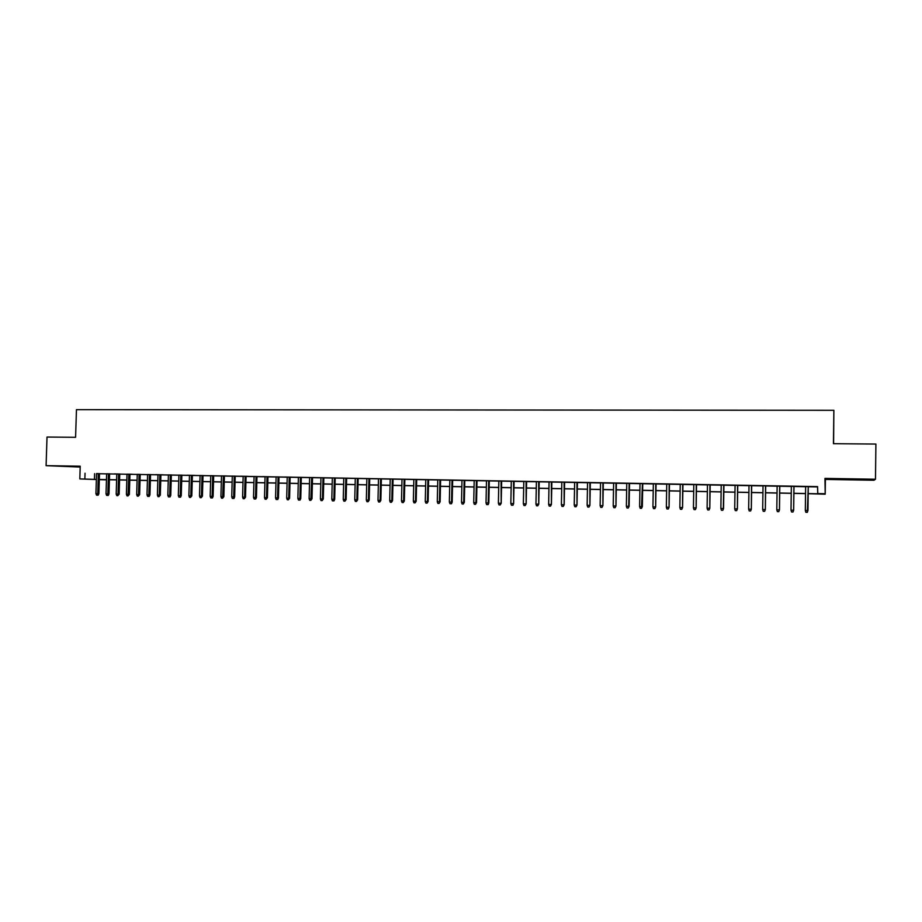 <?xml version="1.0" encoding="UTF-8"?>
<svg xmlns="http://www.w3.org/2000/svg" width="922" height="922" viewBox="0 0 922 922"><rect width="100%" height="100%" fill="white"/><g stroke="black" fill="none" stroke-linecap="round" stroke-linejoin="round"><path stroke-width="1.38" d="M76.042 466.751L62.108 466.221L76.042 466.751M855.651 479.647L866.496 479.682L855.651 479.647M106.468 479.843L99.322 479.636M833.592 443.701L833.868 410.302L76.457 409.656L75.592 437.293L47.01 437.051L46.1 465.656L80.191 467.062M824.96 478.403L825.397 479.428L874.044 480.247L875.485 479.233L824.96 478.403L825.202 494.192L808.179 493.673M825.397 479.428L825.202 494.192M833.868 410.302L833.442 443.689L875.9 444.058L875.485 479.233M99.495 473.666L96.545 473.608M109.591 473.85L106.641 473.793M119.745 474.035L114.443 473.896L116.794 473.977L116.195 494.111L118.028 494.157L118.638 473.977M127.006 474.127L126.406 494.353L129.345 494.423L129.956 474.185L132.319 474.265L127.006 474.173M140.213 474.415L137.274 474.357M150.528 474.6L147.601 474.542M160.313 495.16L159.033 496.658L159.264 495.137L160.313 495.16L160.912 474.749L163.298 474.83L155.588 474.646L157.973 474.738L157.385 495.091L159.264 495.137L159.852 474.726M171.342 474.98L168.415 474.922M181.841 475.176L178.914 475.118M191.811 495.909L190.554 497.419L190.796 495.886L191.811 495.909L192.398 475.326L194.819 475.406L187.051 475.222L189.471 475.314L188.883 495.84L190.796 495.886L191.373 475.303M203.013 475.556L200.086 475.51M213.685 475.752L210.758 475.706M221.499 475.856L220.923 496.612L223.85 496.67L224.415 475.913L226.87 475.994L221.499 475.902M235.214 476.155L232.298 476.098M245.506 497.189L244.284 498.721L244.56 497.165L245.506 497.189L246.07 476.305L248.537 476.397L240.688 476.213L243.154 476.294L242.59 497.119L244.56 497.165L245.125 476.294M256.984 476.547L254.08 476.501M267.415 497.707L266.216 499.251L266.493 497.696L267.415 497.707L267.968 476.709L270.457 476.801L262.574 476.605L265.063 476.697L264.51 497.638L266.493 497.696L267.046 476.686M279.009 476.951L276.116 476.905M289.577 498.237L288.402 499.793L288.69 498.214L289.577 498.237L290.119 477.112L292.631 477.204L284.714 477.008L287.226 477.1L286.684 498.168L288.69 498.214L289.231 477.1M301.298 477.365L298.405 477.308M309.642 477.469L309.112 498.71L311.993 498.767L312.535 477.527L315.07 477.608L309.642 477.515M323.841 477.769L320.96 477.723M335.205 477.976L332.323 477.93M346.119 499.574L344.989 501.153L345.312 499.563L346.119 499.574L346.637 478.149L349.208 478.241L341.198 478.045L343.768 478.138L343.238 499.517L345.312 499.563L345.831 478.138M358.151 478.403L355.281 478.345M369.722 478.61L366.852 478.564M380.844 500.404L379.749 501.994L380.083 500.392L380.844 500.404L381.362 478.783L383.955 478.875L375.899 478.679L378.493 478.772L377.985 500.346L380.083 500.392L380.602 478.772M393.06 479.037L390.213 478.991M404.839 479.256L401.992 479.21M416.698 479.475L413.851 479.417M428.119 501.522L427.07 503.147L427.428 501.522L428.119 501.522L428.615 479.647L431.254 479.74L423.129 479.544L425.768 479.636L425.273 501.464L427.428 501.522L427.923 479.636M440.601 479.913L435.115 479.763L437.766 479.855L437.282 501.752L439.448 501.81L439.932 479.855M452.667 480.132L449.844 480.085M464.803 480.35L461.98 480.304M477.02 480.581L474.196 480.523M489.294 480.8L486.482 480.754M501.66 481.03L498.848 480.984M514.096 481.261L511.295 481.203M526.6 481.491L523.811 481.434M539.186 481.722L536.397 481.664M551.852 481.952L549.074 481.895M564.598 482.183L561.821 482.137M577.426 482.413L574.648 482.367M590.322 482.655L587.568 482.609M603.311 482.898L600.556 482.84M616.38 483.128L613.626 483.082M629.519 483.37L623.94 483.22L626.776 483.324L626.372 506.247L628.746 506.305L629.161 483.324M640.018 483.52L639.614 506.57L642.346 506.627L642.749 483.566L645.607 483.67L640.018 483.566M656.061 483.854L653.341 483.808M669.464 484.108L666.744 484.05M682.948 484.35L680.229 484.304M696.513 484.603L693.817 484.546M710.171 484.845L707.474 484.799M723.92 485.099L718.296 484.949L721.223 485.053L720.866 508.495L723.355 508.564L723.712 485.053M737.75 485.352L735.064 485.306M751.672 485.606L748.998 485.56M765.686 485.871L763.024 485.813M779.793 486.125L777.131 486.078M793.992 486.39L791.341 486.332M808.179 493.581L817.779 493.777L817.572 486.62L96.545 473.701M99.495 473.747L106.641 473.885M109.591 473.931L116.794 474.069M119.745 474.115L127.006 474.254M129.944 474.311L137.274 474.438M140.213 474.496L147.589 474.634M150.528 474.68L157.973 474.818M160.912 474.876L168.415 475.014M171.342 475.072L178.914 475.21M181.841 475.256L189.471 475.395M192.387 475.452L200.086 475.591M203.001 475.648L210.758 475.787M213.674 475.844L221.499 475.983M224.415 476.04L232.298 476.19M235.202 476.236L243.154 476.386M246.07 476.444L254.08 476.582M256.984 476.639L265.063 476.789M267.968 476.835L276.116 476.985M279.009 477.043L287.226 477.193M290.119 477.25L298.405 477.4M301.287 477.446L309.642 477.608M312.535 477.654L320.948 477.815M323.829 477.861L332.323 478.022M335.205 478.069L343.768 478.23M346.637 478.288L355.27 478.437M358.139 478.495L366.852 478.656M369.71 478.702L378.493 478.864M381.351 478.921L390.213 479.083M393.06 479.129L401.992 479.302M404.839 479.348L413.851 479.521M416.686 479.567L425.768 479.728M428.615 479.786L437.766 479.959M440.601 480.005L449.832 480.178M452.667 480.224L461.98 480.397M464.803 480.454L474.196 480.627M477.008 480.673L486.482 480.846M489.294 480.904L498.848 481.077M501.66 481.123L511.284 481.307M514.096 481.353L523.811 481.538M526.6 481.584L536.397 481.768M539.186 481.814L549.074 481.999M551.852 482.045L561.821 482.229M564.598 482.275L574.648 482.46M577.426 482.517L587.556 482.702M590.322 482.748L600.556 482.944M603.311 482.99L613.626 483.174M616.369 483.232L626.776 483.416M629.519 483.474L640.018 483.658M642.749 483.716L653.341 483.912M656.061 483.958L666.744 484.154M669.464 484.2L680.229 484.396M682.948 484.453L693.805 484.649M696.513 484.695L707.474 484.903M710.171 484.949L721.223 485.156M723.92 485.203L735.064 485.41M737.75 485.456L748.998 485.663M751.672 485.71L763.024 485.917M765.686 485.963L777.131 486.182M779.793 486.228L791.341 486.436M793.98 486.482L805.632 486.701M808.271 486.747L817.572 486.92M808.271 486.643L805.644 486.597M96.372 479.532L79.822 478.921L80.214 466.209L46.1 465.656M79.822 478.921L96.372 479.417M85.043 473.24L84.859 479.025M817.48 493.581L824.764 493.719M106.468 479.694L99.322 479.544L106.468 479.809M805.54 493.616L793.888 493.385M791.249 493.328L779.689 493.097M777.039 493.051L765.583 492.821M762.92 492.763L751.568 492.544M748.894 492.486L737.646 492.267M734.961 492.21L723.816 491.991M721.119 491.933L710.067 491.714M707.37 491.657L696.41 491.438M693.701 491.391L682.833 491.172M680.125 491.115L669.349 490.907M666.629 490.85L655.945 490.631M653.225 490.585L642.634 490.366M639.903 490.32L629.403 490.101M626.66 490.055L616.253 489.847M613.499 489.789L603.184 489.582M600.429 489.524L590.207 489.328M587.441 489.271L577.299 489.063M574.521 489.017L564.471 488.81M561.694 488.752L551.725 488.556M548.947 488.499L539.059 488.303M536.27 488.245L526.474 488.061M523.673 488.003L513.957 487.807M511.157 487.75L501.522 487.554M498.71 487.508L489.156 487.312M486.343 487.254L476.87 487.07M474.058 487.012L464.665 486.828M461.841 486.77L452.529 486.586M449.694 486.528L440.462 486.343M437.627 486.286L428.465 486.101M425.63 486.044L416.548 485.871M413.701 485.813L404.7 485.629M401.842 485.571L392.922 485.398M390.064 485.341L381.201 485.156M378.343 485.099L369.561 484.926M366.702 484.868L357.99 484.695M355.12 484.638L346.488 484.465M343.618 484.407L335.055 484.246M332.174 484.188L323.68 484.015M320.798 483.958L312.374 483.785M309.492 483.727L301.137 483.566M298.244 483.508L289.957 483.347M287.065 483.289L278.847 483.128M275.955 483.059L267.806 482.898M264.902 482.84L256.823 482.679M253.919 482.621L245.897 482.471M242.993 482.413L235.041 482.252M232.137 482.194L224.253 482.033M221.326 481.976L213.512 481.826M210.596 481.768L202.84 481.607M199.913 481.549L192.225 481.399M189.298 481.342L181.669 481.192M178.741 481.123L171.169 480.973M168.242 480.915L160.739 480.765M157.8 480.708L150.355 480.558M147.416 480.5L140.04 480.362M137.101 480.293L129.772 480.155M126.833 480.097L119.56 479.947M116.621 479.889L109.418 479.751M99.322 479.475L106.468 479.613M109.418 479.671L116.621 479.82M119.572 479.878L126.833 480.016M129.772 480.074L137.101 480.224M140.04 480.281L147.428 480.431M150.355 480.489L157.8 480.639M160.739 480.696L168.242 480.846M171.181 480.904L178.741 481.053M181.669 481.111L189.298 481.261M192.225 481.319L199.913 481.48M202.84 481.538L210.596 481.687M213.512 481.745L221.338 481.906M224.253 481.964L232.137 482.114M235.041 482.171L242.993 482.333M245.909 482.39L253.919 482.552M256.823 482.609L264.902 482.771M267.806 482.828L275.955 482.99M278.847 483.047L287.065 483.209M289.957 483.266L298.244 483.428M301.137 483.485L309.492 483.658M312.374 483.716L320.798 483.877M323.68 483.935L332.174 484.108M335.055 484.165L343.618 484.338M346.488 484.396L355.12 484.569M357.99 484.626L366.702 484.799M369.572 484.857L378.343 485.03M381.212 485.087L390.064 485.26M392.922 485.318L401.842 485.491M404.7 485.548L413.701 485.733M416.548 485.79L425.63 485.963M428.465 486.021L437.627 486.205M440.462 486.263L449.694 486.447M452.529 486.505L461.841 486.689M464.665 486.747L474.058 486.931M476.881 486.989L486.343 487.173M489.167 487.231L498.71 487.427M501.522 487.473L511.157 487.669M513.957 487.726L523.673 487.922M526.474 487.98L536.27 488.164M539.059 488.222L548.947 488.418M551.725 488.476L561.694 488.672M564.471 488.729L574.533 488.937M577.299 488.983L587.441 489.19M590.207 489.248L600.429 489.444M603.184 489.501L613.51 489.709M616.253 489.766L626.66 489.974M629.403 490.02L639.903 490.227M642.634 490.285L653.225 490.492M655.945 490.55L666.629 490.769M669.349 490.815L680.125 491.034M682.833 491.092L693.701 491.299M696.41 491.357L707.37 491.576M710.067 491.633L721.119 491.852M723.816 491.899L734.961 492.129M737.646 492.175L748.894 492.406M751.568 492.452L762.92 492.682M765.583 492.728L777.039 492.959M779.689 493.016L791.249 493.247M793.888 493.293L805.551 493.524M94.609 473.666L94.436 479.371M805.321 510.511L805.874 512.309L807.315 512.344L807.903 510.569L805.321 510.511L805.644 486.551M807.96 510.558L808.271 486.597L807.349 512.344M793.911 486.332L793.658 510.223L793.001 511.998L793.577 510.235L791.007 510.166L791.341 486.286M793.658 510.223L793.992 486.332M793.001 511.998L791.572 511.964L791.007 510.166M779.689 486.078L779.459 509.889L778.779 511.652L779.355 509.889L776.797 509.831L777.131 486.032M779.459 509.889L779.793 486.078M778.779 511.652L777.361 511.618L776.797 509.831M765.56 485.813L765.341 509.543L764.649 511.318L765.214 509.555L762.678 509.497L763.024 485.767M765.341 509.543L765.686 485.813M764.649 511.318L763.243 511.284L762.678 509.497M751.522 485.56L751.326 509.221L750.623 510.972L751.165 509.221L748.652 509.163L748.998 485.514M751.326 509.221L751.672 485.56M750.623 510.972L749.217 510.938L748.652 509.163M737.577 485.306L737.393 508.886L736.678 510.638L737.22 508.886L734.707 508.829L735.076 485.26M737.393 508.886L737.75 485.306M736.678 510.638L735.283 510.604L734.707 508.829M723.551 508.552L722.813 510.304L723.551 508.552L723.92 485.053M722.813 510.304L721.43 510.269L720.866 508.495M709.952 484.799L709.802 508.229L709.053 509.97L709.571 508.229L707.105 508.172L707.474 484.753M709.802 508.229L710.171 484.799M709.053 509.97L707.681 509.935L707.105 508.172M696.271 484.546L696.145 507.907L695.372 509.636L695.891 507.907L693.436 507.849L693.817 484.499M696.145 507.907L696.513 484.557M695.372 509.636L694.012 509.601L693.436 507.849M682.672 484.304L682.568 507.584L681.784 509.313L682.292 507.584L679.848 507.526L680.24 484.257M682.568 507.584L682.948 484.304M681.784 509.313L680.424 509.278L679.848 507.526M669.165 484.05L669.072 507.261L668.277 508.979L668.773 507.261L666.352 507.204L666.744 484.004M669.072 507.261L669.464 484.062M668.277 508.979L666.929 508.944L666.352 507.204M655.749 483.808L655.669 506.939L654.851 508.656L655.346 506.939L652.937 506.881L653.341 483.762M655.669 506.939L656.061 483.808M654.851 508.656L653.514 508.621L652.937 506.881M642.346 506.627L641.516 508.333L642.404 483.566M641.516 508.333L640.191 508.299L639.614 506.57M629.115 506.305L628.274 508.01L629.115 506.305L629.519 483.324M628.274 508.01L626.948 507.976L626.372 506.247M615.988 483.082L615.965 505.994L615.101 507.699L615.573 505.994L613.211 505.936L613.626 483.036M615.965 505.994L616.38 483.082M615.101 507.699L613.787 507.665L613.211 505.936M602.896 482.84L602.896 505.682L602.02 507.377L602.481 505.682L600.13 505.625L600.556 482.794M602.896 505.682L603.311 482.84M602.02 507.377L600.718 507.342L600.13 505.625M589.896 482.598L589.907 505.371L589.02 507.065L589.469 505.371L587.141 505.314L587.568 482.552M589.907 505.371L590.322 482.609M589.02 507.065L587.717 507.031L587.141 505.314M576.976 482.367L576.988 505.072L576.089 506.754L576.538 505.072L574.222 505.014L574.66 482.321M576.988 505.072L577.426 482.367M576.089 506.754L574.809 506.72L574.222 505.014M564.126 482.125L564.16 504.76L563.25 506.443L563.688 504.76L561.383 504.703L561.821 482.091M564.16 504.76L564.598 482.137M563.25 506.443L561.971 506.409L561.383 504.703M551.368 481.895L551.414 504.461L550.492 506.132L550.918 504.461L548.636 504.403L549.074 481.849M551.414 504.461L551.863 481.906M550.492 506.132L549.212 506.097L548.636 504.403M538.678 481.664L538.748 504.161L537.803 505.821L538.229 504.15L535.959 504.103L536.408 481.618M538.748 504.161L539.197 481.676M537.803 505.821L536.535 505.798L535.959 504.103M526.07 481.434L526.151 503.861L525.194 505.521L525.621 503.85L523.35 503.804L523.811 481.388M526.151 503.861L526.6 481.445M525.194 505.521L523.938 505.487L523.35 503.804M513.542 481.203L513.635 503.562L512.978 505.221L513.081 503.562L510.834 503.504L511.295 481.157M513.635 503.562L514.096 481.215M512.667 505.21L511.422 505.187L510.834 503.504M501.084 480.973L501.199 503.262L500.22 504.91L500.623 503.262L498.387 503.205L498.848 480.938M501.199 503.262L501.66 480.984M500.22 504.91L498.975 504.887L498.387 503.205M488.706 480.742L488.234 502.963L488.833 502.974L488.164 504.622L488.234 502.963L486.021 502.916L486.482 480.708M488.833 502.974L489.294 480.754M487.842 504.611L486.609 504.588L486.021 502.916M476.409 480.523L475.925 502.674L476.536 502.674L475.533 504.322L475.925 502.674L473.724 502.617L474.196 480.477M476.536 502.674L477.02 480.535M475.533 504.322L474.311 504.288L473.724 502.617M464.169 480.293L463.697 502.386L464.331 502.386L463.317 504.023L463.697 502.386L461.496 502.329L461.98 480.258M464.331 502.386L464.803 480.304M463.317 504.023L462.095 503.988L461.496 502.329M452.022 480.074L451.538 502.098L452.183 502.098L451.515 503.735L451.538 502.098L449.348 502.041L449.844 480.039M452.183 502.098L452.667 480.085M451.158 503.723L449.948 503.7L449.348 502.041M440.117 501.81L439.079 503.435L440.117 501.81L440.601 479.866M439.079 503.435L437.869 503.4L437.282 501.752M427.07 503.147L425.872 503.112L425.273 501.464M415.995 479.417L415.488 501.234L416.191 501.245L415.131 502.859L415.488 501.234L413.344 501.188L413.851 479.382M416.191 501.245L416.698 479.428M415.131 502.859L413.943 502.824L413.344 501.188M404.124 479.198L403.617 500.957L404.343 500.957L403.271 502.571L403.617 500.957L401.485 500.9L401.992 479.163M404.343 500.957L404.85 479.21M403.271 502.571L402.084 502.536L401.485 500.9M392.323 478.979L391.815 500.669L392.553 500.681L391.47 502.283L391.815 500.669L389.706 500.623L390.213 478.944M392.553 500.681L393.072 479.002M391.47 502.283L390.294 502.26L389.706 500.623M379.749 501.994L378.585 501.971L377.985 500.346M368.95 478.553L368.431 500.116L369.203 500.127L368.097 501.718L368.431 500.116L366.334 500.07L366.852 478.518M369.203 500.127L369.722 478.564M368.097 501.718L366.933 501.695L366.334 500.07M357.356 478.345L356.837 499.839L357.621 499.851L356.503 501.441L356.837 499.839L354.751 499.793L355.281 478.311M357.621 499.851L358.151 478.357M356.503 501.441L355.35 501.407L354.751 499.793M344.989 501.153L343.837 501.13L343.238 499.517M334.386 477.919L333.856 499.298L334.674 499.309L333.995 500.888L333.856 499.298L331.793 499.24L332.335 477.884M334.674 499.309L335.205 477.942M333.534 500.877L332.393 500.853L331.793 499.24M323 477.711L322.458 499.021L323.299 499.033L322.158 500.611L322.458 499.021L320.418 498.975L320.96 477.677M323.299 499.033L323.841 477.734M322.158 500.611L321.017 500.577L320.418 498.975M311.993 498.767L310.841 500.335L311.682 477.504M310.841 500.335L309.711 500.3L309.112 498.71M300.422 477.296L299.88 498.479L300.756 498.502L300.065 500.07L299.88 498.479L297.864 498.433L298.405 477.262M300.756 498.502L301.298 477.319M299.581 500.058L298.463 500.035L297.864 498.433M288.402 499.793L287.284 499.759L286.684 498.168M278.11 476.893L277.557 497.949L278.456 497.972L277.776 499.528L277.557 497.949L275.563 497.903L276.116 476.858M278.456 497.972L279.009 476.905M277.28 499.517L276.162 499.493L275.563 497.903M266.216 499.251L265.11 499.228L264.51 497.638M256.051 476.49L255.498 497.431L256.431 497.442L255.74 498.998L255.498 497.431L253.515 497.384L254.08 476.455M256.431 497.442L256.984 476.501M255.221 498.986L254.126 498.963L253.515 497.384M244.284 498.721L243.201 498.698L242.59 497.119M234.246 476.086L233.681 496.912L234.649 496.923L233.958 498.468L233.681 496.912L231.733 496.866L232.298 476.052M234.649 496.923L235.214 476.109M233.416 498.456L232.332 498.433L231.733 496.866M223.85 496.67L222.605 498.203L223.435 475.89M222.605 498.203L221.534 498.168L220.923 496.612M212.694 475.694L212.118 496.393L213.109 496.416L212.417 497.949L212.118 496.393L210.181 496.347L210.769 475.66M213.109 496.416L213.685 475.717M211.864 497.938L210.792 497.915L210.181 496.347M202.01 475.498L201.422 496.14L202.425 496.163L201.18 497.684L201.422 496.14L199.509 496.094L200.086 475.464M202.425 496.163L203.013 475.522M201.18 497.684L200.109 497.65L199.509 496.094M190.554 497.419L189.494 497.396L188.883 495.84M180.816 475.107L180.228 495.644L181.254 495.656L180.562 497.177L180.228 495.644L178.326 495.598L178.914 475.072M181.254 495.656L181.841 475.13M179.986 497.165L178.937 497.142L178.326 495.598M170.305 474.922L169.706 495.391L170.754 495.402L170.063 496.923L169.706 495.391L167.827 495.345L168.415 474.888M170.754 495.402L171.354 474.934M169.475 496.912L168.438 496.889L167.827 495.345M159.033 496.658L157.996 496.635L157.385 495.091M149.456 474.542L148.868 494.895L149.94 494.907L149.237 496.416L148.638 496.405L148.868 494.895L147.001 494.849L147.601 474.507M149.94 494.907L150.54 474.553M148.638 496.405L147.612 496.382L147.001 494.849M139.13 474.346L138.531 494.641L139.614 494.665L138.312 496.163L138.531 494.641L136.675 494.607L137.274 474.311M139.614 494.665L140.213 474.369M138.312 496.163L137.286 496.128L136.675 494.607M129.345 494.423L128.043 495.909L128.85 474.162M128.043 495.909L127.017 495.886L126.406 494.353M119.134 494.18L117.82 495.656L118.028 494.157L119.134 494.18L119.745 473.989M117.82 495.656L116.806 495.633L116.195 494.111M108.473 473.781L107.862 493.915L108.98 493.938L108.289 495.425L107.655 495.414L107.862 493.915L106.03 493.869L106.652 473.758M108.98 493.938L109.591 473.804M107.655 495.414L106.641 495.391L106.03 493.869M98.366 473.597L97.755 493.673L98.885 493.696L98.181 495.183L97.559 495.172L97.755 493.673L95.934 493.639L96.556 473.574M98.885 493.696L99.495 473.62M97.559 495.172L96.545 495.149L95.934 493.639"/></g></svg>

